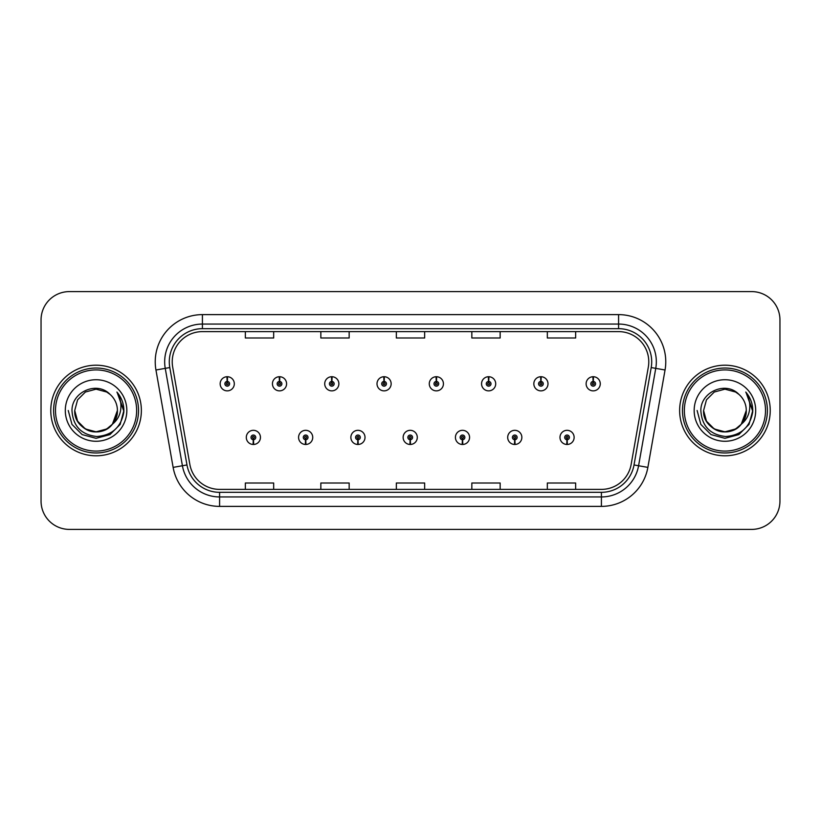 <?xml version="1.0" encoding="UTF-8"?>
<svg xmlns="http://www.w3.org/2000/svg" width="821" height="821" viewBox="0 0 821 821"><rect width="100%" height="100%" fill="white"/><g stroke="black" fill="none" stroke-linecap="round" stroke-linejoin="round"><path stroke-width="1.23" d="M305.556 439.748L305.35 444.469A7.081 7.081 0 0 0 305.966 444.469L305.761 439.748A2.36 2.36 0 0 0 308.019 437.398A2.36 2.36 0 0 0 305.658 435.038A2.36 2.36 0 0 0 303.298 437.398A2.36 2.36 0 0 0 305.556 439.748L305.617 438.342A0.944 0.944 0 0 1 304.714 437.398A0.944 0.944 0 0 1 305.658 436.454A0.944 0.944 0 0 1 306.602 437.398A0.944 0.944 0 0 1 305.699 438.342L305.761 439.748M357.833 439.748L357.628 444.469A7.081 7.081 0 0 0 358.243 444.469L358.038 439.748A2.36 2.36 0 0 0 360.296 437.398A2.36 2.36 0 0 0 357.935 435.038A2.36 2.36 0 0 0 355.575 437.398A2.36 2.36 0 0 0 357.833 439.748L357.894 438.342A0.944 0.944 0 0 1 356.991 437.398A0.944 0.944 0 0 1 357.935 436.454A0.944 0.944 0 0 1 358.88 437.398A0.944 0.944 0 0 1 357.977 438.342L358.038 439.748M410.11 439.748L409.905 444.469A7.081 7.081 0 0 0 410.521 444.469L410.315 439.748A2.36 2.36 0 0 0 412.573 437.398A2.36 2.36 0 0 0 410.213 435.038A2.36 2.36 0 0 0 407.863 437.398A2.36 2.36 0 0 0 410.11 439.748L410.172 438.342A0.944 0.944 0 0 1 409.269 437.398A0.944 0.944 0 0 1 410.213 436.454A0.944 0.944 0 0 1 411.157 437.398A0.944 0.944 0 0 1 410.254 438.342L410.315 439.748M462.397 439.748L462.192 444.469A7.081 7.081 0 0 0 462.808 444.469L462.603 439.748A2.36 2.36 0 0 0 464.86 437.398A2.36 2.36 0 0 0 462.5 435.038A2.36 2.36 0 0 0 460.14 437.398A2.36 2.36 0 0 0 462.397 439.748L462.459 438.342A0.944 0.944 0 0 1 461.556 437.398A0.944 0.944 0 0 1 462.5 436.454A0.944 0.944 0 0 1 463.444 437.398A0.944 0.944 0 0 1 462.541 438.342L462.603 439.748M514.675 439.748L514.469 444.469A7.081 7.081 0 0 0 515.085 444.469L514.88 439.748A2.36 2.36 0 0 0 517.138 437.398A2.36 2.36 0 0 0 514.777 435.038A2.36 2.36 0 0 0 512.417 437.398A2.36 2.36 0 0 0 514.675 439.748L514.736 438.342A0.944 0.944 0 0 1 513.833 437.398A0.944 0.944 0 0 1 514.777 436.454A0.944 0.944 0 0 1 515.721 437.398A0.944 0.944 0 0 1 514.818 438.342L514.88 439.748M566.952 439.748L566.747 444.469A7.081 7.081 0 0 0 567.362 444.469L567.157 439.748A2.36 2.36 0 0 0 569.415 437.398A2.36 2.36 0 0 0 567.054 435.038A2.36 2.36 0 0 0 564.694 437.398A2.36 2.36 0 0 0 566.952 439.748L567.013 438.342A0.944 0.944 0 0 1 566.11 437.398A0.944 0.944 0 0 1 567.054 436.454A0.944 0.944 0 0 1 567.999 437.398A0.944 0.944 0 0 1 567.095 438.342L567.157 439.748M253.279 439.748L253.073 444.469A7.081 7.081 0 0 0 253.689 444.469L253.484 439.748A2.36 2.36 0 0 0 255.742 437.398A2.36 2.36 0 0 0 253.381 435.038A2.36 2.36 0 0 0 251.021 437.398A2.36 2.36 0 0 0 253.279 439.748L253.34 438.342A0.944 0.944 0 0 1 252.437 437.398A0.944 0.944 0 0 1 253.381 436.454A0.944 0.944 0 0 1 254.325 437.398A0.944 0.944 0 0 1 253.422 438.342L253.484 439.748M279.622 381.437L279.828 376.726A7.081 7.081 0 0 0 279.212 376.726L279.417 381.437A2.36 2.36 0 0 0 277.159 383.797A2.36 2.36 0 0 0 279.52 386.157A2.36 2.36 0 0 0 281.88 383.797A2.36 2.36 0 0 0 279.622 381.437L279.561 382.853A0.944 0.944 0 0 1 280.464 383.797A0.944 0.944 0 0 1 279.52 384.741A0.944 0.944 0 0 1 278.576 383.797A0.944 0.944 0 0 1 279.479 382.853L279.417 381.437M331.9 381.437L332.105 376.726A7.081 7.081 0 0 0 331.489 376.726L331.694 381.437A2.36 2.36 0 0 0 329.437 383.797A2.36 2.36 0 0 0 331.797 386.157A2.36 2.36 0 0 0 334.157 383.797A2.36 2.36 0 0 0 331.9 381.437L331.838 382.853A0.944 0.944 0 0 1 332.741 383.797A0.944 0.944 0 0 1 331.797 384.741A0.944 0.944 0 0 1 330.853 383.797A0.944 0.944 0 0 1 331.756 382.853L331.694 381.437M384.177 381.437L384.382 376.726A7.081 7.081 0 0 0 383.766 376.726L383.971 381.437A2.36 2.36 0 0 0 381.714 383.797A2.36 2.36 0 0 0 384.074 386.157A2.36 2.36 0 0 0 386.434 383.797A2.36 2.36 0 0 0 384.177 381.437L384.115 382.853A0.944 0.944 0 0 1 385.018 383.797A0.944 0.944 0 0 1 384.074 384.741A0.944 0.944 0 0 1 383.13 383.797A0.944 0.944 0 0 1 384.033 382.853L383.971 381.437M436.464 381.437L436.669 376.726A7.081 7.081 0 0 0 436.043 376.726L436.259 381.437A2.36 2.36 0 0 0 434.001 383.797A2.36 2.36 0 0 0 436.362 386.157A2.36 2.36 0 0 0 438.712 383.797A2.36 2.36 0 0 0 436.464 381.437L436.403 382.853A0.944 0.944 0 0 1 437.295 383.797A0.944 0.944 0 0 1 436.362 384.741A0.944 0.944 0 0 1 435.417 383.797A0.944 0.944 0 0 1 436.32 382.853L436.259 381.437M488.741 381.437L488.947 376.726A7.081 7.081 0 0 0 488.331 376.726L488.536 381.437A2.36 2.36 0 0 0 486.278 383.797A2.36 2.36 0 0 0 488.639 386.157A2.36 2.36 0 0 0 490.999 383.797A2.36 2.36 0 0 0 488.741 381.437L488.68 382.853A0.944 0.944 0 0 1 489.583 383.797A0.944 0.944 0 0 1 488.639 384.741A0.944 0.944 0 0 1 487.695 383.797A0.944 0.944 0 0 1 488.598 382.853L488.536 381.437M541.018 381.437L541.224 376.726A7.081 7.081 0 0 0 540.608 376.726L540.813 381.437A2.36 2.36 0 0 0 538.555 383.797A2.36 2.36 0 0 0 540.916 386.157A2.36 2.36 0 0 0 543.276 383.797A2.36 2.36 0 0 0 541.018 381.437L540.957 382.853A0.944 0.944 0 0 1 541.86 383.797A0.944 0.944 0 0 1 540.916 384.741A0.944 0.944 0 0 1 539.972 383.797A0.944 0.944 0 0 1 540.875 382.853L540.813 381.437M593.296 381.437L593.501 376.726A7.081 7.081 0 0 0 592.885 376.726L593.09 381.437A2.36 2.36 0 0 0 590.833 383.797A2.36 2.36 0 0 0 593.193 386.157A2.36 2.36 0 0 0 595.553 383.797A2.36 2.36 0 0 0 593.296 381.437L593.234 382.853A0.944 0.944 0 0 1 594.137 383.797A0.944 0.944 0 0 1 593.193 384.741A0.944 0.944 0 0 1 592.249 383.797A0.944 0.944 0 0 1 593.152 382.853L593.09 381.437M227.345 381.437L227.55 376.726A7.081 7.081 0 0 0 226.924 376.726L227.14 381.437A2.36 2.36 0 0 0 224.882 383.797A2.36 2.36 0 0 0 227.243 386.157A2.36 2.36 0 0 0 229.593 383.797A2.36 2.36 0 0 0 227.345 381.437L227.284 382.853A0.944 0.944 0 0 1 228.176 383.797A0.944 0.944 0 0 1 227.243 384.741A0.944 0.944 0 0 1 226.298 383.797A0.944 0.944 0 0 1 227.201 382.853L227.14 381.437M50.769 410.5A45.299 45.299 0 0 0 96.067 455.799A45.299 45.299 0 0 0 141.366 410.5A45.299 45.299 0 0 0 96.067 365.201A45.299 45.299 0 0 0 50.769 410.5A45.299 45.299 0 0 0 96.067 455.799A45.299 45.299 0 0 0 141.366 410.5A45.299 45.299 0 0 0 96.067 365.201A45.299 45.299 0 0 0 50.769 410.5M679.634 410.5A45.299 45.299 0 0 0 724.933 455.799A45.299 45.299 0 0 0 770.231 410.5A45.299 45.299 0 0 0 724.933 365.201A45.299 45.299 0 0 0 679.634 410.5A45.299 45.299 0 0 0 724.933 455.799A45.299 45.299 0 0 0 770.231 410.5A45.299 45.299 0 0 0 724.933 365.201A45.299 45.299 0 0 0 679.634 410.5M172.225 361.804A30.203 30.203 0 0 1 202.418 331.612L618.582 331.612A30.203 30.203 0 0 1 648.323 367.049L631.144 464.44A30.203 30.203 0 0 1 601.413 489.388L219.587 489.388A30.203 30.203 0 0 1 189.856 464.44L172.677 367.049A30.203 30.203 0 0 1 172.225 361.804M169.29 361.804A33.127 33.127 0 0 0 169.793 367.562L186.972 464.943A33.127 33.127 0 0 0 219.587 492.323L601.413 492.323A33.127 33.127 0 0 0 634.028 464.943L651.207 367.562A33.127 33.127 0 0 0 618.582 328.677L202.418 328.677A33.127 33.127 0 0 0 169.29 361.804M155.949 370.004A47.187 47.187 0 0 1 202.418 314.617L618.582 314.617A47.187 47.187 0 0 1 665.051 370.004L647.872 467.385A47.187 47.187 0 0 1 601.413 506.383L219.587 506.383A47.187 47.187 0 0 1 173.128 467.385L155.949 370.004L165.247 368.362A37.745 37.745 0 0 1 202.418 324.059L618.582 324.059A37.745 37.745 0 0 1 655.753 368.362L638.584 465.753A37.745 37.745 0 0 1 601.413 496.941L219.587 496.941A37.745 37.745 0 0 1 182.416 465.753L165.247 368.362A37.745 37.745 0 0 1 164.672 361.804M779.95 319.903A28.314 28.314 0 0 0 751.636 291.599L69.364 291.599A28.314 28.314 0 0 0 41.05 319.903L41.05 501.097A28.314 28.314 0 0 0 69.364 529.401L751.636 529.401A28.314 28.314 0 0 0 779.95 501.097L779.95 319.903L779.95 501.097M634.028 464.943L638.584 465.753L655.753 368.362L665.051 370.004M396.348 331.612L396.348 337.995L424.652 337.995L424.652 331.612M320.847 331.612L320.847 337.995L349.161 337.995L349.161 331.612M245.356 331.612L245.356 337.995L273.67 337.995L273.67 331.612M471.839 331.612L471.839 337.995L500.153 337.995L500.153 331.612M547.33 331.612L547.33 337.995L575.644 337.995L575.644 331.612M424.652 489.388L424.652 483.005L396.348 483.005L396.348 489.388M349.161 489.388L349.161 483.005L320.847 483.005L320.847 489.388M273.67 489.388L273.67 483.005L245.356 483.005L245.356 489.388M500.153 489.388L500.153 483.005L471.839 483.005L471.839 489.388M575.644 489.388L575.644 483.005L547.33 483.005L547.33 489.388M41.05 319.903L41.05 501.097M751.636 291.599L69.364 291.599M69.364 529.401L751.636 529.401M234.313 383.797A7.081 7.081 0 0 0 227.55 376.726A7.081 7.081 0 0 1 234.313 383.797A7.081 7.081 0 0 1 227.243 390.868A7.081 7.081 0 0 1 220.161 383.797A7.081 7.081 0 0 1 226.924 376.726M246.3 437.398A7.081 7.081 0 0 0 253.073 444.469A7.081 7.081 0 0 1 246.3 437.398A7.081 7.081 0 0 1 253.381 430.317A7.081 7.081 0 0 1 260.452 437.398A7.081 7.081 0 0 1 253.689 444.469M286.591 383.797A7.081 7.081 0 0 0 279.828 376.726A7.081 7.081 0 0 1 286.591 383.797A7.081 7.081 0 0 1 279.52 390.868A7.081 7.081 0 0 1 272.439 383.797A7.081 7.081 0 0 1 279.212 376.726M338.878 383.797A7.081 7.081 0 0 0 332.105 376.726A7.081 7.081 0 0 1 338.878 383.797A7.081 7.081 0 0 1 331.797 390.868A7.081 7.081 0 0 1 324.716 383.797A7.081 7.081 0 0 1 331.489 376.726M391.155 383.797A7.081 7.081 0 0 0 384.382 376.726A7.081 7.081 0 0 1 391.155 383.797A7.081 7.081 0 0 1 384.074 390.868A7.081 7.081 0 0 1 377.003 383.797A7.081 7.081 0 0 1 383.766 376.726M443.432 383.797A7.081 7.081 0 0 0 436.669 376.726A7.081 7.081 0 0 1 443.432 383.797A7.081 7.081 0 0 1 436.362 390.868A7.081 7.081 0 0 1 429.28 383.797A7.081 7.081 0 0 1 436.043 376.726L436.218 380.492M298.577 437.398A7.081 7.081 0 0 0 305.35 444.469A7.081 7.081 0 0 1 298.577 437.398A7.081 7.081 0 0 1 305.658 430.317A7.081 7.081 0 0 1 312.739 437.398A7.081 7.081 0 0 1 305.966 444.469M350.865 437.398A7.081 7.081 0 0 0 357.628 444.469A7.081 7.081 0 0 1 350.865 437.398A7.081 7.081 0 0 1 357.935 430.317A7.081 7.081 0 0 1 365.017 437.398A7.081 7.081 0 0 1 358.243 444.469M403.142 437.398A7.081 7.081 0 0 0 409.905 444.469A7.081 7.081 0 0 1 403.142 437.398A7.081 7.081 0 0 1 410.213 430.317A7.081 7.081 0 0 1 417.294 437.398A7.081 7.081 0 0 1 410.521 444.469L410.356 440.692M117.321 392.551C121.631 397.775 123.817 403.758 123.889 410.5L123.838 412.101C121.098 427.259 112.067 435.397 96.755 436.505C81.197 434.75 72.946 426.078 71.981 410.5C71.745 391.966 96.95 380.657 110.045 394.378L106.73 392.028L96.067 389.164L85.405 392.028L77.595 399.837L74.732 410.5L77.595 399.837L85.405 392.028L96.067 389.164L106.73 392.028L110.045 394.378L106.73 392.028L96.067 389.164L85.405 392.028L77.595 399.837L74.732 410.5L77.595 399.837L85.405 392.028L96.067 389.164L106.73 392.028L110.045 394.378L106.73 392.028L96.067 389.164L85.405 392.028L77.595 399.837L74.732 410.5L77.595 399.837L85.405 392.028L96.067 389.164L106.73 392.028L110.045 394.378L106.73 392.028L96.067 389.164L85.405 392.028L77.595 399.837L74.732 410.5L77.595 399.837L85.405 392.028L96.067 389.164L106.73 392.028L110.045 394.378L106.73 392.028L96.067 389.164L85.405 392.028L77.595 399.837L74.732 410.5C75.019 418.546 78.58 424.703 85.405 428.973C98.694 437.49 118.121 426.273 117.403 410.5A21.336 21.336 0 0 0 110.045 394.378L106.73 392.028L96.067 389.164L85.405 392.028L77.595 399.837L74.732 410.5C75.019 418.546 78.58 424.703 85.405 428.973C98.694 437.49 118.121 426.273 117.403 410.5C118.121 426.273 98.694 437.49 85.405 428.973C78.58 424.703 75.019 418.546 74.732 410.5C74.003 426.273 93.44 437.49 106.73 428.973C113.555 424.703 117.116 418.546 117.403 410.5C118.121 426.273 98.694 437.49 85.405 428.973C78.58 424.703 75.019 418.546 74.732 410.5C75.019 418.546 78.58 424.703 85.405 428.973C98.694 437.49 118.121 426.273 117.403 410.5C118.121 426.273 98.694 437.49 85.405 428.973C78.58 424.703 75.019 418.546 74.732 410.5L77.595 421.163L85.405 428.973L96.067 431.836L106.73 428.973L112.415 424.2L117.403 410.5A21.336 21.336 0 0 1 112.415 424.2C101.086 439.512 73.623 429.722 74.732 410.5L77.595 421.163L85.405 428.973L96.067 431.836L106.73 428.973L112.354 424.272M136.645 410.5A40.578 40.578 0 0 0 96.067 369.922A40.578 40.578 0 0 0 55.489 410.5A40.578 40.578 0 0 0 96.067 451.078A40.578 40.578 0 0 0 136.645 410.5M138.533 410.5A42.466 42.466 0 0 0 96.067 368.034A42.466 42.466 0 0 0 53.601 410.5A42.466 42.466 0 0 0 96.067 452.966A42.466 42.466 0 0 0 138.533 410.5M65.3 410.5A30.767 30.767 0 0 0 96.067 441.267A30.767 30.767 0 0 0 126.834 410.5A30.767 30.767 0 0 0 96.067 379.733A30.767 30.767 0 0 0 65.3 410.5M123.889 410.716L123.889 410.5C123.807 403.501 121.477 397.364 116.9 392.069C120.379 397.775 121.611 403.922 120.584 410.5C119.589 416.093 116.859 420.66 112.415 424.2M117.105 392.305L123.879 411.311L117.105 392.305L123.879 411.311L117.105 392.305L123.879 411.311L117.105 392.305L123.879 411.311L117.105 392.305L123.879 411.311L117.105 392.305L123.889 410.5L120.164 424.406L109.973 434.596L96.067 438.322L82.162 434.596L71.971 424.406L68.246 410.5M746.176 392.541L746.176 392.541C750.497 397.775 752.683 403.758 752.754 410.5L752.703 412.101C749.963 427.259 740.932 435.397 725.62 436.505C710.062 434.75 701.811 426.078 700.847 410.5C700.611 391.966 725.815 380.657 738.91 394.378L735.595 392.028L724.933 389.164L714.27 392.028L706.46 399.837L703.597 410.5L706.46 399.837L714.27 392.028L724.933 389.164L735.595 392.028L738.91 394.378L735.595 392.028L724.933 389.164L714.27 392.028L706.46 399.837L703.597 410.5L706.46 399.837L714.27 392.028L724.933 389.164L735.595 392.028L738.91 394.378L735.595 392.028L724.933 389.164L714.27 392.028L706.46 399.837L703.597 410.5L706.46 399.837L714.27 392.028L724.933 389.164L735.595 392.028L738.91 394.378L735.595 392.028L724.933 389.164L714.27 392.028L706.46 399.837L703.597 410.5L706.46 399.837L714.27 392.028L724.933 389.164L735.595 392.028L738.91 394.378L735.595 392.028L724.933 389.164L714.27 392.028L706.46 399.837L703.597 410.5C703.884 418.546 707.445 424.703 714.27 428.973C727.56 437.49 746.997 426.273 746.268 410.5A21.336 21.336 0 0 0 738.91 394.378L735.595 392.028L724.933 389.164L714.27 392.028L706.46 399.837L703.597 410.5C703.884 418.546 707.445 424.703 714.27 428.973C727.56 437.49 746.997 426.273 746.268 410.5C746.997 426.273 727.56 437.49 714.27 428.973C707.445 424.703 703.884 418.546 703.597 410.5C702.879 426.273 722.306 437.49 735.595 428.973C742.42 424.703 745.981 418.546 746.268 410.5C746.997 426.273 727.56 437.49 714.27 428.973C707.445 424.703 703.884 418.546 703.597 410.5C703.884 418.546 707.445 424.703 714.27 428.973C727.56 437.49 746.997 426.273 746.268 410.5C746.997 426.273 727.56 437.49 714.27 428.973C707.445 424.703 703.884 418.546 703.597 410.5C703.884 418.546 707.445 424.703 714.27 428.973C727.56 437.49 746.997 426.273 746.268 410.5L741.281 424.2A21.336 21.336 0 0 0 746.268 410.5M752.754 410.716L752.754 410.5C752.672 403.501 750.343 397.364 745.766 392.069C749.245 397.775 750.476 403.922 749.45 410.5C748.454 416.093 745.725 420.66 741.281 424.2C729.961 439.512 702.489 429.722 703.597 410.5L706.46 421.163L714.27 428.973L724.933 431.836L735.595 428.973L741.23 424.272M765.511 410.5A40.578 40.578 0 0 0 724.933 369.922A40.578 40.578 0 0 0 684.355 410.5A40.578 40.578 0 0 0 724.933 451.078A40.578 40.578 0 0 0 765.511 410.5M767.399 410.5A42.466 42.466 0 0 0 724.933 368.034A42.466 42.466 0 0 0 682.467 410.5A42.466 42.466 0 0 0 724.933 452.966A42.466 42.466 0 0 0 767.399 410.5M694.166 410.5A30.767 30.767 0 0 0 724.933 441.267A30.767 30.767 0 0 0 755.7 410.5A30.767 30.767 0 0 0 724.933 379.733A30.767 30.767 0 0 0 694.166 410.5M752.754 410.5L752.744 411.311L752.754 410.5M745.981 392.305L752.744 411.311L745.981 392.305L752.744 411.311L745.981 392.305L752.744 411.311L745.981 392.305L752.744 411.311L745.981 392.305L752.754 410.5L749.029 424.406L738.838 434.596L724.933 438.322L711.027 434.596L700.836 424.406L697.111 410.5M495.71 383.797A7.081 7.081 0 0 0 488.947 376.726A7.081 7.081 0 0 1 495.71 383.797A7.081 7.081 0 0 1 488.639 390.868A7.081 7.081 0 0 1 481.558 383.797A7.081 7.081 0 0 1 488.331 376.726L488.495 380.492M547.997 383.797A7.081 7.081 0 0 0 541.224 376.726A7.081 7.081 0 0 1 547.997 383.797A7.081 7.081 0 0 1 540.916 390.868A7.081 7.081 0 0 1 533.835 383.797A7.081 7.081 0 0 1 540.608 376.726L540.772 380.492M600.274 383.797A7.081 7.081 0 0 0 593.501 376.726A7.081 7.081 0 0 1 600.274 383.797A7.081 7.081 0 0 1 593.193 390.868A7.081 7.081 0 0 1 586.122 383.797A7.081 7.081 0 0 1 592.885 376.726L593.049 380.492M455.419 437.398A7.081 7.081 0 0 0 462.192 444.469A7.081 7.081 0 0 1 455.419 437.398A7.081 7.081 0 0 1 462.5 430.317A7.081 7.081 0 0 1 469.571 437.398A7.081 7.081 0 0 1 462.808 444.469L462.644 440.692M507.696 437.398A7.081 7.081 0 0 0 514.469 444.469A7.081 7.081 0 0 1 507.696 437.398A7.081 7.081 0 0 1 514.777 430.317A7.081 7.081 0 0 1 521.858 437.398A7.081 7.081 0 0 1 515.085 444.469L514.921 440.692M559.984 437.398A7.081 7.081 0 0 0 566.747 444.469A7.081 7.081 0 0 1 559.984 437.398A7.081 7.081 0 0 1 567.054 430.317A7.081 7.081 0 0 1 574.136 437.398A7.081 7.081 0 0 1 567.362 444.469L567.198 440.692M618.582 314.617L618.582 328.677M165.247 368.362L169.793 367.562M219.587 506.383L219.587 492.323M601.413 492.323L601.413 506.383M173.128 467.385L186.972 464.943M651.207 367.562L655.753 368.362M202.418 314.617L202.418 328.677M638.584 465.753L647.872 467.385"/></g></svg>
